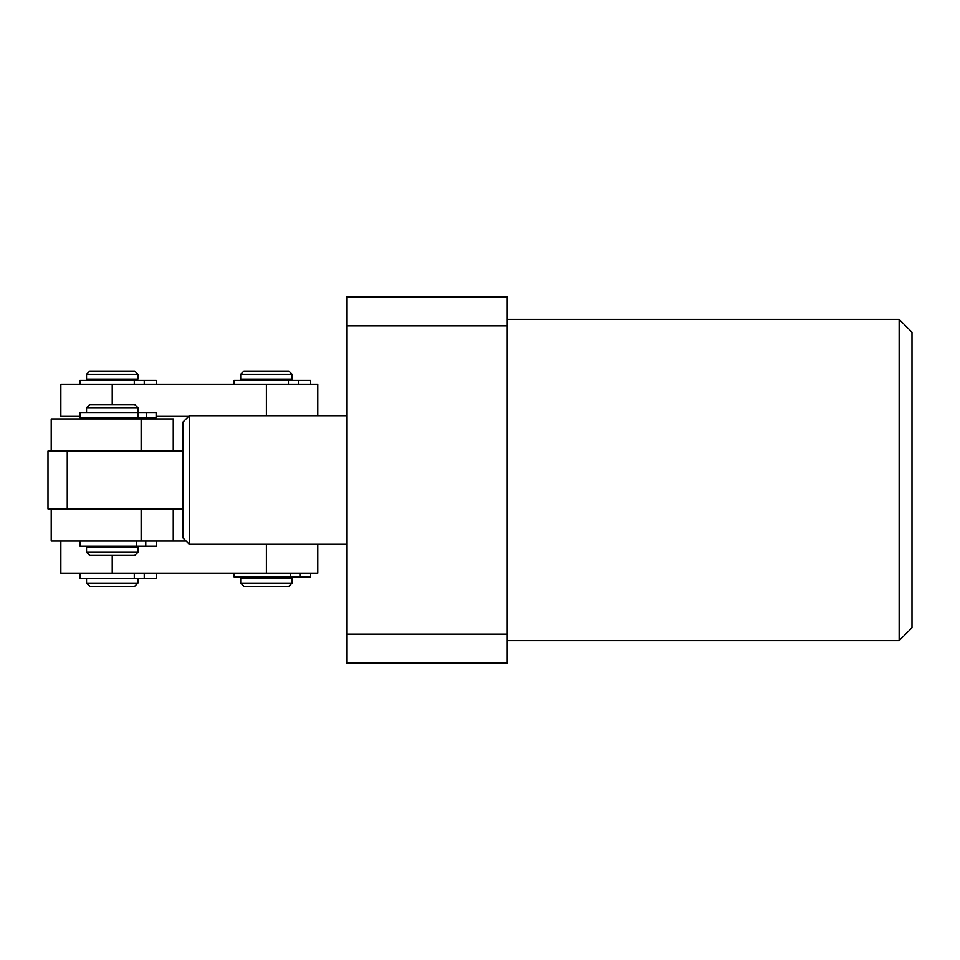 <?xml version="1.0" encoding="UTF-8"?>
<svg xmlns="http://www.w3.org/2000/svg" width="960" height="960" viewBox="0 0 960 960"><rect width="100%" height="100%" fill="white"/><g stroke="black" fill="none" stroke-linecap="round" stroke-linejoin="round"><path stroke-width="1.44" d="M899.148 319.404L912 332.256L912 627.744L899.148 640.596L899.148 319.404L507.3 319.404M507.3 634.08L507.3 325.92L346.704 325.92L346.704 663.084L507.3 663.084L507.3 634.08L346.704 634.08M346.704 325.92L346.704 296.916L507.3 296.916L507.3 325.92M137.928 552.264L134.724 555.48L89.76 555.48L86.544 552.264L137.928 552.264L137.928 547.452L86.544 547.452L86.544 552.264M89.76 404.52L134.724 404.52L137.928 407.736L86.544 407.736L89.76 404.52M137.928 412.548L137.928 407.736M86.544 412.548L86.544 407.736M136.008 418.968L136.008 417.684M88.464 418.968L88.464 417.684M136.008 547.452L136.008 546.168M88.464 547.452L88.464 546.168M189.324 544.236L182.904 537.816L182.904 508.908L141.144 508.908L173.268 508.908L173.268 541.032L141.144 541.032L141.144 508.908L48 508.908L48 451.092L182.904 451.092L182.904 422.184L189.324 415.764L189.324 544.236L346.704 544.236M67.272 451.092L67.272 508.908M182.904 508.908L182.904 451.092M80.064 416.4L60.852 416.4L60.852 384.288L317.796 384.288L317.796 415.764M156.132 416.4L188.676 416.4M141.144 418.968L173.268 418.968L173.268 451.092L141.144 451.092L141.144 418.968L51.216 418.968L51.216 451.092M141.144 541.032L51.216 541.032L51.216 508.908M137.928 583.104L134.724 586.308L89.76 586.308L86.544 583.104L137.928 583.104L137.928 578.28M89.76 371.112L134.724 371.112L137.928 374.328L86.544 374.328L89.76 371.112M86.544 374.328L86.544 379.152L137.928 379.152L137.928 374.328M136.008 380.436L136.008 379.152M88.464 380.436L88.464 379.152M137.928 418.968L137.928 417.684M86.544 418.968L86.544 417.684M86.544 583.104L86.544 578.28M317.796 544.236L317.796 573.144L60.852 573.144L60.852 541.032M186.108 541.032L173.268 541.032M292.104 583.104L288.888 586.308L243.924 586.308L240.708 583.104L292.104 583.104L292.104 578.28L240.708 578.28L240.708 583.104M243.924 371.112L288.888 371.112L292.104 374.328L240.708 374.328L243.924 371.112M240.708 374.328L240.708 379.152L292.104 379.152L292.104 374.328M290.172 380.436L290.172 379.152M242.64 380.436L242.64 379.152M290.172 578.28L290.172 576.996M242.64 578.28L242.64 576.996M156.252 384.288L156.252 380.436L79.992 380.436L79.992 384.288M310.416 384.288L310.416 380.436L234.156 380.436L234.156 384.288M80.064 417.684L156.132 417.684L156.132 412.548L80.064 412.548L80.064 417.684M156.252 573.144L156.252 578.28L79.992 578.28L79.992 573.144M234.18 573.144L234.18 576.996L310.632 576.996L310.632 573.144M80.004 541.032L80.004 546.168L156.468 546.168L156.468 541.032M112.236 384.288L112.236 404.52M266.412 384.288L266.412 415.764M112.236 573.144L112.236 555.48M266.412 573.144L266.412 544.236M134.292 380.436L134.292 384.288M144.252 380.436L144.252 384.288M288.456 380.436L288.456 384.288M298.428 380.436L298.428 384.288M138.096 417.684L138.096 412.548M146.736 417.684L146.736 412.548M134.292 573.144L134.292 578.28M144.252 573.144L144.252 578.28M290.568 576.996L290.568 573.144M299.94 576.996L299.94 573.144M136.428 546.168L136.428 541.032M145.788 546.168L145.788 541.032M899.148 640.596L507.3 640.596M189.324 415.764L346.704 415.764"/></g></svg>

